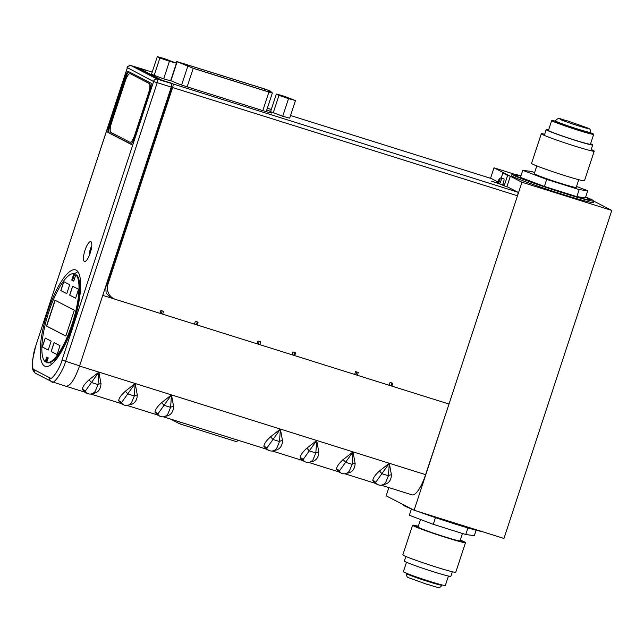 <?xml version="1.0" encoding="UTF-8"?>
<svg xmlns="http://www.w3.org/2000/svg" width="644" height="644" viewBox="0 0 644 644"><rect width="100%" height="100%" fill="white"/><g stroke="black" fill="none" stroke-linecap="round" stroke-linejoin="round"><path stroke-width="0.97" d="M414.1 510.249L503.954 538.448L611.8 210.443L521.946 182.236L414.1 510.249L386.15 495.816L388.855 487.589M585.678 196.943L586.579 197.41M593.808 201.145L611.8 210.443M514.564 174.258L493.996 167.802L490.551 178.291M493.996 167.802L521.946 182.236M482.541 531.735A43.084 2.004 -161.8 0 1 454.954 523.991A43.084 2.004 -161.8 0 1 418.334 511.578M412.039 509.187A43.084 2.004 -161.8 0 1 403.216 504.952L403.313 504.679M593.849 201.033L593.382 202.441A43.084 2.004 -161.8 0 1 563.267 194.569A43.084 2.004 -161.8 0 1 511.529 175.53L511.988 174.113A43.084 2.004 18.2 0 0 563.725 193.16A43.084 2.004 18.2 0 0 593.849 201.033A43.084 2.004 18.2 0 0 585.646 197.04M520.964 175.772A43.084 2.004 18.2 0 0 511.988 174.113M520.867 176.045A39.614 1.843 -161.8 0 0 515.289 175.2A39.614 1.843 -161.8 0 0 516.617 176.182A39.614 1.843 -161.8 0 0 557.648 191.051A39.614 1.843 -161.8 0 0 590.556 199.946A39.614 1.843 -161.8 0 0 589.228 198.972A39.614 1.843 -161.8 0 0 585.557 197.314A39.767 1.851 -161.8 0 1 589.365 199.012A39.767 1.851 -161.8 0 1 590.701 199.994A39.767 1.851 -161.8 0 1 557.664 191.067A39.767 1.851 -161.8 0 1 516.48 176.134A39.767 1.851 -161.8 0 1 515.144 175.152A39.767 1.851 -161.8 0 1 520.875 176.029M498.384 182.413L498.931 183.58A3.091 0.861 -72.6 0 0 499.124 183.782A3.091 0.861 -72.6 0 0 500.831 181.23A3.091 0.861 -72.6 0 0 500.984 177.873A3.091 0.861 -72.6 0 0 500.702 177.929L499.591 178.573A2.101 0.588 -72.6 0 0 498.617 180.272A2.101 0.588 -72.6 0 0 498.384 182.413A2.101 0.588 -72.6 0 0 499.672 180.819A2.101 0.588 -72.6 0 0 499.591 178.573M448.441 576.05L445.35 585.452A22.089 1.03 -161.8 0 1 427.004 580.494A22.089 1.03 -161.8 0 1 404.134 572.202A22.089 1.03 -161.8 0 1 403.394 571.655L406.485 562.26M455.775 572.218A27.853 1.296 -161.8 0 1 432.639 565.963A27.853 1.296 -161.8 0 1 403.788 555.506A27.853 1.296 -161.8 0 1 402.854 554.822L412.587 525.214A27.853 1.296 18.2 0 0 413.52 525.898A27.853 1.296 -161.8 0 0 442.372 536.355A27.853 1.296 -161.8 0 0 465.515 542.61L455.775 572.218M460.275 540.058A27.853 1.296 18.2 0 1 464.574 541.926A27.853 1.296 -161.8 0 1 465.515 542.61M418.318 526.261A27.853 1.296 18.2 0 0 412.587 525.214M420.54 519.499L418.069 527.017A22.089 1.03 18.2 0 0 418.809 527.557A22.089 1.03 -161.8 0 0 441.687 535.856A22.089 1.03 -161.8 0 0 460.033 540.815L462.44 533.482M411.419 508.937L409.343 515.256L433.291 524.337L465.773 534.528L474.322 535.655L476.109 530.205M465.773 534.528L467.947 527.927M433.291 524.337L435.489 517.631M418.222 526.551A24.48 1.143 18.2 0 0 415.799 526.269A24.48 1.143 18.2 0 0 416.62 526.873A24.48 1.143 18.2 0 0 441.969 536.066A24.48 1.143 18.2 0 0 462.303 541.556A24.48 1.143 18.2 0 0 461.482 540.952A24.48 1.143 18.2 0 0 460.186 540.348M452.378 571.751L450.872 576.332A24.48 1.143 -161.8 0 1 430.538 570.834A24.48 1.143 -161.8 0 1 405.189 561.649A24.48 1.143 -161.8 0 1 404.36 561.045L405.865 556.464M555.233 121.096A22.089 1.03 18.2 0 0 551.715 120.525A22.089 1.03 18.2 0 0 552.455 121.072A22.089 1.03 18.2 0 0 575.334 129.363A22.089 1.03 18.2 0 0 593.679 134.322A22.089 1.03 18.2 0 0 592.939 133.775A22.089 1.03 18.2 0 0 590.516 132.696M555.683 122.078A18.571 0.869 -161.8 0 1 555.056 121.619L555.321 120.822A18.571 0.869 -161.8 0 0 555.941 121.281A18.571 0.869 18.2 0 0 575.173 128.253A18.571 0.869 18.2 0 0 590.604 132.423L590.339 133.219A18.571 0.869 -161.8 0 1 574.915 129.05A18.571 0.869 -161.8 0 1 555.683 122.078M551.715 120.525L548.471 130.394A22.089 1.03 -161.8 0 0 549.211 130.941A22.089 1.03 18.2 0 0 572.089 139.233A22.089 1.03 18.2 0 0 590.435 144.192L593.679 134.322M548.599 129.999A23.772 1.111 18.2 0 0 546.869 129.863A23.772 1.111 18.2 0 0 547.674 130.45A23.772 1.111 18.2 0 0 572.291 139.378A23.772 1.111 18.2 0 0 592.037 144.715A23.772 1.111 18.2 0 0 591.232 144.127A23.772 1.111 18.2 0 0 590.564 143.797M544.695 134.226A27.853 1.296 18.2 0 0 541.29 133.759A27.853 1.296 18.2 0 0 542.224 134.451A27.853 1.296 18.2 0 0 571.075 144.908A27.853 1.296 18.2 0 0 594.219 151.163A27.853 1.296 18.2 0 0 593.277 150.471A27.853 1.296 18.2 0 0 591.2 149.521M541.29 133.759L531.558 163.367A27.853 1.296 -161.8 0 0 532.491 164.051A27.853 1.296 18.2 0 0 561.343 174.508A27.853 1.296 18.2 0 0 584.478 180.763L594.219 151.163M578.755 179.716L576.219 187.42A22.089 1.03 18.2 0 1 557.873 182.461A22.089 1.03 18.2 0 1 534.995 174.17A22.089 1.03 -161.8 0 1 534.254 173.622L536.79 165.919M576.533 186.478L587.722 190.721L579.181 189.602L546.7 179.402L522.751 170.33L531.292 171.449L534.625 172.495M587.722 190.721L585.412 197.772L576.863 196.653L544.381 186.454L520.433 177.374L522.751 170.33M546.7 179.402L544.381 186.454M579.181 189.602L576.863 196.653M548.624 129.927A24.48 1.143 18.2 0 0 546.201 129.645A24.48 1.143 18.2 0 0 547.022 130.249A24.48 1.143 18.2 0 0 572.371 139.442A24.48 1.143 18.2 0 0 592.705 144.94A24.48 1.143 18.2 0 0 591.884 144.328A24.48 1.143 18.2 0 0 590.588 143.725M35.694 346.44C32.466 353.789 31.347 371.33 34.374 369.833L49.83 377.819C51.005 381.514 60.037 368.601 62.041 360.052L153.61 81.538L127.432 67.684L35.597 346.367L32.345 361.252L32.289 366.605C32.377 369.374 33.375 371.564 35.291 373.158L51.665 381.61C52.985 385.82 63.305 371.081 65.599 361.324L157.168 82.81L157.377 79.18L131.078 65.616M47.736 311.575A50.554 14.079 107.4 0 1 75.573 269.9A50.554 14.079 107.4 0 1 73.094 324.681A50.554 14.079 107.4 0 1 45.289 366.364A50.554 14.079 107.4 0 1 47.736 311.575M108.047 129.05L107.862 132.358L131.263 144.433L132.897 141.889L151.066 86.618L151.251 83.301L127.947 71.267L126.216 73.778L108.047 129.05L108.957 129.331L108.772 132.64L131.489 144.377M90.868 241.717A10.401 2.898 107.4 0 1 90.313 252.698A10.401 2.898 107.4 0 1 84.509 261.512A10.401 2.898 107.4 0 1 84.38 261.456A10.401 2.898 107.4 0 1 84.936 250.484A10.401 2.898 107.4 0 1 90.74 241.669A10.401 2.898 107.4 0 1 90.868 241.717M74.326 273.837L77.916 271.688M50.49 362.427L51.448 364.399M171.433 86.481L171.859 87.141L107.25 283.666L107.991 284.052L172.608 87.528A3.365 0.934 -72.6 0 0 172.809 83.889L158.545 79.429L133.356 66.421L145.681 70.309M145.077 69.866L145.729 70.18M153.626 81.216A3.067 2.946 -62.7 0 1 157.377 79.18L171.449 83.462L171.248 87.101L102.766 295.371L449.021 404.046L517.494 195.776A3.365 0.934 107.4 0 0 517.704 192.137L507.681 186.961L502.811 185.424M89.21 255.66L89.492 254.444M128.856 71.548L127.126 74.068L108.957 129.331M167.746 97.743L168.317 97.92M55.384 358.676L55.352 358.772A12.381 3.445 -72.6 0 0 54.587 361.389M381.248 485.198L412.055 494.866A24.762 6.899 -72.6 0 0 425.612 474.66L449.021 404.046L391.842 386.102L392.768 383.277L390.047 382.423L389.121 385.249L357.356 375.275L358.281 372.457L355.56 371.604L354.627 374.422L294.727 355.617L295.652 352.799L292.931 351.946L292.006 354.764L259.782 344.653L260.715 341.835L257.986 340.982L257.061 343.799L197.161 324.995L198.086 322.177L195.365 321.324L194.44 324.141L162.674 314.175L163.6 311.35L160.879 310.497L159.945 313.314L115.477 299.355A12.381 11.874 117.3 0 1 113.658 298.607A12.381 11.874 117.3 0 1 107.991 284.052M391.109 385.684L389.161 385.104M356.213 374.768L354.675 374.277M293.994 355.206L292.054 354.627M258.687 344.154L257.109 343.646M196.428 324.584L194.48 324.004M161.572 313.676L159.994 313.169M113.803 298.687L110.382 297.625L106.131 293.012L105.737 286.314M346.891 473.163L348.525 472.97C352.695 471.794 354.892 468.615 355.118 463.422L353.009 451.871L343.099 459.647C338.808 463.567 336.611 466.747 336.506 469.194L339.138 471.947L339.332 471.03A5.152 4.943 117.3 0 0 341.457 473.227L338.72 471.851L308.645 462.408M383.196 484.562L384.83 484.36C389 483.193 391.198 480.005 391.423 474.813L389.306 463.261L379.405 471.046C375.114 474.958 372.916 478.146 372.812 480.585L375.444 483.346L375.637 482.428A5.152 4.943 117.3 0 0 377.762 484.626L375.025 483.25L344.942 473.807M310.585 461.772L312.219 461.571C316.389 460.404 318.587 457.216 318.812 452.024L316.703 440.472L306.794 448.256C302.503 452.169 300.305 455.356 300.201 457.795L302.833 460.557L303.026 459.639A5.152 4.943 117.3 0 0 305.151 461.837L302.422 460.46M274.28 450.381L275.922 450.18C280.084 449.005 282.281 445.825 282.507 440.633L280.398 429.081L270.488 436.857C266.205 440.778 264.008 443.958 263.895 446.405L266.527 449.158L266.729 448.24A5.152 4.943 117.3 0 0 268.854 450.438L266.117 449.061M165.371 416.193L167.005 415.992C171.175 414.825 173.373 411.645 173.598 406.453L171.481 394.893L161.58 402.677C157.289 406.597 155.091 409.777 154.987 412.224L157.619 414.978L157.812 414.06A5.152 4.943 117.3 0 0 159.937 416.257L157.2 414.881M129.066 404.802L130.7 404.601C134.87 403.426 137.067 400.246 137.293 395.054L135.184 383.502L125.274 391.286C120.983 395.199 118.786 398.378 118.681 400.826L121.314 403.587L121.507 402.661A5.152 4.943 117.3 0 0 123.632 404.859L120.895 403.482M92.76 393.404L94.394 393.202C98.564 392.035 100.762 388.855 100.987 383.663L98.878 372.103L88.969 379.888C84.678 383.808 82.48 386.988 82.376 389.435L85.008 392.188L85.201 391.27A5.152 4.943 117.3 0 0 87.326 393.468L84.597 392.091M355.118 463.422A4.057 2.149 0.3 0 0 352.131 464.34L353.009 451.871L339.332 471.03A4.057 3.759 176.5 0 0 336.506 469.194M348.525 472.97A4.057 2.89 77.4 0 0 347.68 472.688M341.457 473.227C344.5 474.467 347.124 473.767 349.338 471.118L352.131 464.34L345.409 462.231A4.057 1.28 -131.2 0 0 343.099 459.647M391.423 474.813A4.057 2.149 0.3 0 0 388.437 475.739L389.306 463.261L375.637 482.428A4.057 3.759 176.5 0 0 372.812 480.585M379.405 471.046A4.057 1.28 -131.2 0 1 381.715 473.63L388.437 475.739L385.635 482.517C383.43 485.165 380.797 485.866 377.762 484.626M384.83 484.36A4.057 2.89 77.4 0 0 383.985 484.079M102.766 295.371L79.59 365.864C74.535 379.944 69.89 386.706 65.656 386.142M109.979 297.407L111.114 297.842M168.277 98.041L167.706 97.864M318.812 452.024A4.057 2.149 0.3 0 0 315.826 452.949L316.703 440.472L303.026 459.639A4.057 3.759 176.5 0 0 300.201 457.795M312.219 461.571A4.057 2.89 77.4 0 0 311.374 461.289M305.151 461.837C308.194 463.076 310.819 462.376 313.032 459.727L315.826 452.949L309.104 450.84A4.057 1.28 -131.2 0 0 306.794 448.256M282.507 440.633A4.057 2.149 0.3 0 0 279.52 441.551L280.398 429.081L266.729 448.24A4.057 3.759 176.5 0 0 263.895 446.405M275.922 450.18A4.057 2.89 77.4 0 0 275.069 449.898M268.854 450.438C271.889 451.677 274.513 450.977 276.727 448.329L279.52 441.551L272.798 439.441A4.057 1.28 -131.2 0 0 270.488 436.857M173.598 406.453A4.057 2.149 0.3 0 0 170.612 407.37L171.481 394.893L157.812 414.06A4.057 3.759 176.5 0 0 154.987 412.224M167.005 415.992A4.057 2.89 77.4 0 0 166.16 415.71M167.802 414.156L170.612 407.37L163.89 405.261A4.057 1.28 -131.2 0 0 161.58 402.677M137.293 395.054A4.057 2.149 0.3 0 0 134.306 395.98L135.184 383.502L121.507 402.661A4.057 3.759 176.5 0 0 118.681 400.826M130.7 404.601A4.057 2.89 77.4 0 0 129.855 404.319M131.497 402.766L134.306 395.98L127.584 393.87M125.274 391.278A4.057 1.28 -131.2 0 1 127.584 393.862M100.987 383.663A4.057 2.149 0.3 0 0 98.001 384.581L98.878 372.103L85.201 391.27A4.057 3.759 176.5 0 0 82.376 389.435M94.394 393.202A4.057 2.89 77.4 0 0 93.549 392.921M87.326 393.468C90.369 394.708 92.994 394.007 95.207 391.359L98.001 384.581L91.279 382.472A4.057 1.28 -131.2 0 0 88.969 379.888M180.32 422.134L179.757 423.857L170.402 419.027M237.499 440.077L236.936 441.8L179.757 423.857M498.842 183.403L491.622 181.246L502.175 184.764A0.499 0.475 117.3 0 0 502.787 184.434L504.365 185.255L507.609 175.385L510.33 176.239L506.884 186.712M510.33 176.239L505.612 173.8L502.892 172.946L507.609 175.385M498.311 182.123L491.444 178.573A3.365 0.934 107.4 0 0 491.396 178.557A3.365 0.934 107.4 0 0 491.356 178.549M504.365 185.255A0.499 0.475 -62.7 0 1 503.753 185.577L502.851 185.295M502.787 184.434L503.592 181.994A3.123 0.869 -72.6 0 0 503.745 178.613A3.123 0.869 -72.6 0 0 503.471 178.662M501.241 177.953L502.892 172.946M136.335 67.958A3.365 3.228 -62.7 0 1 138.202 67.958L161.926 80.218L171.546 83.237M138.202 67.958L146.55 70.325A3.365 0.934 -72.6 0 0 146.51 70.309A3.365 0.934 -72.6 0 0 146.099 70.438M498.585 182.848L496.347 182.196L498.665 183.025M170.668 80.613L174.935 82.48A13.073 0.612 18.2 0 0 189.449 87.576L262.849 110.615A13.073 0.612 18.2 0 0 271.993 113.006A13.073 0.612 18.2 0 0 271.937 112.925L270.303 111.476A13.073 0.612 18.2 0 0 266.785 109.931M391.842 386.102L391.093 385.716L391.979 383.035M356.905 375.041L357.356 375.275M355.818 374.639L355.987 374.132A2.576 0.716 -72.6 0 1 357.114 372.087M162.224 313.942L162.674 314.175M161.137 313.539L161.306 313.024A2.576 0.716 -72.6 0 1 162.433 310.988M105.898 285.831L106.703 286.089A12.381 11.874 -62.7 0 1 107.25 283.666M197.161 324.995L196.412 324.608L197.297 321.928M294.727 355.617L293.986 355.23L294.863 352.55M259.339 344.419L259.782 344.653M258.252 344.017L258.421 343.51A2.576 0.716 -72.6 0 1 259.54 341.465M161.926 80.218A3.365 3.228 117.3 0 0 160.71 80.089M72.571 280.365L71.75 280.116L73.859 273.692L74.68 273.95L72.571 280.365L73.786 281.001M47.495 357.517L46.022 361.984L45.209 361.735A46.449 12.936 -72.6 0 1 48.606 312.582A46.449 12.936 -72.6 0 1 73.859 273.692M76.668 274.98A46.449 12.936 107.4 0 1 72.732 324.874A46.449 12.936 107.4 0 1 47.511 362.757L46.698 362.5A46.449 12.936 -72.6 0 0 71.911 324.616A46.449 12.936 -72.6 0 0 75.847 274.722L76.668 274.98M71.75 280.116L73.738 281.138L75.847 274.722M46.698 362.5L48.211 357.895L46.722 357.122L45.209 361.735M63.748 281.645L60.818 290.573L66.775 293.648L69.713 284.72L63.748 281.645M72.595 286.21L69.657 295.137L75.622 298.22L78.56 289.293L72.595 286.21M54.99 300.209L46.489 326.049L65.841 336.047L74.342 310.199L54.99 300.209M45.209 338.036L42.271 346.963L48.236 350.046L51.174 341.111L45.209 338.036M54.056 342.6L51.117 351.535L57.083 354.611L60.013 345.683L54.056 342.6M63.837 281.686L60.906 290.597L66.783 293.632M72.683 286.258L69.753 295.169L75.63 298.204M45.297 338.076L42.367 346.987L48.244 350.03M54.136 342.648L51.206 351.56L57.083 354.594M55.159 300.289L46.674 326.106L65.857 336.015M163.657 78.882L151.485 74.269L157.281 56.648L164.228 58.564L176.4 63.176L170.604 80.798L163.657 78.882L169.444 61.261L159.889 58L154.093 75.622M159.889 58L157.281 56.648M176.4 63.176L169.444 61.261M161.789 58.33L172.061 61.647L161.789 58.33M161.668 58.258L171.988 61.655M282.732 116.258L270.569 111.645L276.357 94.024L283.304 95.94L295.475 100.553L289.679 118.174L282.732 116.258L288.528 98.637L278.965 95.368L273.177 112.998M278.965 95.368L276.357 94.024M295.475 100.553L288.528 98.637M280.865 95.706L291.136 99.015L280.865 95.706M280.744 95.634L291.064 99.023M130.104 142.276A8.911 2.479 -72.6 0 0 130.217 142.324A8.911 2.479 -72.6 0 0 135.127 134.974L148.877 93.155A8.911 2.479 -72.6 0 0 149.416 83.535L130.603 73.819A8.911 2.479 -72.6 0 0 130.49 73.77A8.911 2.479 -72.6 0 0 130.37 73.746M130.281 73.714A8.911 2.479 -72.6 0 0 130.168 73.674A8.911 2.479 -72.6 0 0 125.266 81.023L111.517 122.843A8.911 2.479 -72.6 0 0 110.969 132.455L129.79 142.179A8.911 2.479 -72.6 0 0 129.903 142.227A8.911 2.479 -72.6 0 0 134.805 134.878L148.555 93.05A8.911 2.479 -72.6 0 0 149.102 83.438L130.603 73.819M89.556 254.823A5.844 1.626 107.4 0 1 91.738 245.984M170.483 89.419L171.054 89.597M264.129 88.767L176.714 61.51L193.24 68.328L268.902 92.076L272.364 92.978L270.053 90.925L264.129 88.767M264.499 88.961L178.122 61.977L192.862 68.135L268.524 91.883L270.955 92.519L268.645 90.466L264.499 88.961L264.008 90.466M441.752 585.154C439.812 589.51 436.391 586.684 426.521 584.164L408.521 577.684C407.105 577.354 406.42 575.978 406.469 573.554A18.571 0.869 18.2 0 0 407.089 574.013A18.571 0.869 -161.8 0 0 426.328 580.985A18.571 0.869 -161.8 0 0 441.752 585.154L441.84 584.889M56.463 359.119L55.352 358.772A12.381 0.475 18.1 0 0 55.304 358.756M78.085 271.913L77.658 271.784M127.27 67.934L35.597 346.367M34.374 369.833A3.067 2.946 117.3 0 0 35.774 373.448M49.83 377.819A3.067 2.946 117.3 0 0 51.238 381.433M62.041 360.052L79.59 365.864M153.61 81.538L171.248 87.101M127.432 67.684A3.067 2.946 -62.7 0 1 131.183 65.648L145.19 69.898M126.216 73.778L127.126 74.068M107.862 132.358L108.772 132.64M425.612 474.66L79.534 366.034M172.809 83.889L517.704 192.137M146.55 70.325L152.201 72.104L146.51 70.309M267.349 108.24L271.277 109.472L267.349 108.232M491.396 178.557L290.557 115.518L491.444 178.573M502.175 184.764L503.753 185.577M172.608 87.528L517.494 195.776M270.303 111.476L269.908 112.668M262.808 110.607L268.902 92.076M187.146 86.843L193.24 68.328M181.624 84.992L187.742 66.396M170.926 80.725L177.164 61.768M180.409 63.015L180.545 62.613M268.218 91.786L268.645 90.466M502.328 184.788L499.124 183.782M503.938 178.807L500.984 177.873M590.604 132.423C590.862 130.354 590.178 128.977 588.552 128.293L567.662 120.919C558.887 119.019 559.346 116.725 555.321 120.822M587.586 128.381C586.555 128.559 564.675 121.668 560.232 119.406L560.167 119.373M546.201 129.645L544.309 135.401M592.705 144.94L590.814 150.696M145.15 69.882L131.135 65.632C128.172 65.93 126.844 66.678 127.166 67.853M302.39 460.452L272.34 451.017M266.085 449.053L163.423 416.829M157.176 414.873L127.118 405.438M120.871 403.474L90.812 394.039M84.565 392.083L66.308 386.352M65.954 386.271L51.955 381.731M167.81 414.148C165.597 416.797 162.972 417.497 159.937 416.257M131.513 402.758C129.299 405.398 126.675 406.106 123.632 404.859M112.909 298.228L113.658 298.607M266.222 111.645L272.364 92.978M176.198 63.08L176.714 61.51"/></g></svg>
